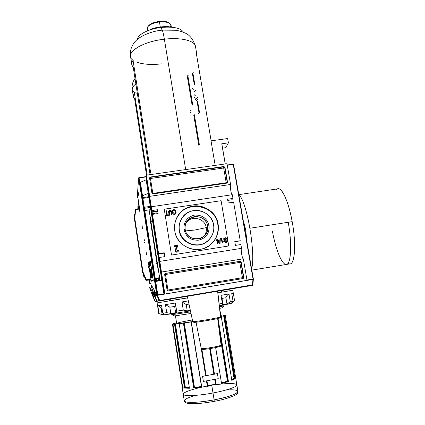 <?xml version="1.0" encoding="UTF-8"?>
<svg xmlns="http://www.w3.org/2000/svg" width="425" height="425" viewBox="0 0 425 425"><rect width="100%" height="100%" fill="white"/><g stroke="black" fill="none" stroke-linecap="round" stroke-linejoin="round"><path stroke-width="0.64" d="M159.348 280.75L158.95 278.157L159.348 280.75M158.344 278.614L158.7 280.888L158.344 278.614M155.523 295.763L154.843 291.375L155.518 295.768M154.944 296.06L153.956 289.68L154.939 296.066M156.952 278.842L157.314 281.175L156.952 278.842M156.777 281.292L156.464 278.922L156.777 281.292M151.018 283.183L149.791 283.73L149.233 280.102L149.791 283.73L151.018 283.183M149.834 281.345L150.243 281.159L150.046 279.969L150.243 281.159L150.046 279.969L150.243 281.159L149.797 281.339L149.398 280.075M159.147 280.792L158.801 278.54L159.147 280.792M158.637 280.898L158.286 278.625L158.637 280.898M156.926 281.26L156.559 278.906L156.926 281.26M157.356 281.169L156.995 278.837L157.356 281.169M139.007 177.629L146.306 176.587L146.375 175.185L227.014 163.699L230.578 184.487L227.014 163.699L146.375 175.185L149.674 196.35L230.578 184.487L149.674 196.35C149.536 197.195 151.215 207.974 151.295 206.762L232.332 194.714L232.969 198.443L227.561 199.251L232.969 198.443L232.332 194.714L151.295 206.762L151.884 210.561L151.491 213.674L151.884 210.561L157.462 209.727L156.883 212.867L157.462 209.727L158.058 213.525L157.462 209.727L151.884 210.561L146.375 175.185L146.306 176.582L138.768 177.708L156.793 295.2L154.7 296.4L154.397 294.955L154.604 296.31L153.106 297.006C148.043 284.336 148.527 284.086 154.567 296.257C150.206 287.438 148.729 285.074 150.126 289.159L153.106 297.006L154.849 296.113C149.122 281.621 149.759 281.292 156.751 295.136C151.481 284.665 149.802 282.211 151.72 287.762L154.849 296.113L157.16 294.955L139.097 177.921L146.365 176.885L146.306 176.577L146.365 176.885L138.768 177.708L139.097 177.921L157.117 295.359L156.793 295.2L138.683 177.979C137.009 198.108 137.057 202.805 138.837 192.063L138.842 192.036M137.78 209.031L138.221 201.827L137.78 209.031M151.072 283.555L149.818 284.107L149.207 280.107L149.818 284.107L151.072 283.555M149.451 280.064L149.579 280.904L149.451 280.064M150.604 283.597L151.045 283.379L150.604 283.597M150.02 279.974L150.206 281.18L150.02 279.974M157.138 301.277L155.008 301.304L157.383 301.235L156.682 301.033L154.684 296.491L153.207 297.218L155.008 301.304L156.968 300.905L156.682 301.033L154.684 296.491L155.003 296.432L153.595 297.155M203.378 381.438L218.248 378.691L217.419 373.596L202.555 376.327L203.378 381.438L202.555 376.327L203.378 381.438L218.248 378.691L217.419 373.596L218.248 378.691L215.316 379.323L218.248 378.691L217.419 373.596L202.555 376.327L205.647 375.843L202.555 376.327L203.378 381.438M201.556 386.888L194.007 387.701L193.704 388.025L201.753 387.164L193.704 388.03L183.425 323.138L183.791 323.074L194.028 387.696L193.704 388.03L183.425 323.138L179.201 323.701L183.903 323.043L194.028 387.696L183.903 323.043L194.14 387.642L183.903 323.043L184.264 322.979L194.459 387.313L194.007 387.701L201.53 386.893L201.753 387.164L191.33 321.953L192.775 321.725L191.33 321.953L201.753 387.164L191.176 321.964M183.191 387.356L182.702 387.435L172.832 324.296L174.866 324.158L172.837 324.296L173.31 324.217L172.837 324.296L182.734 387.584M173.543 323.638L172.417 324.036L173.543 323.638M234.313 378.59L231.774 379.977L234.674 378.563L224.219 315.647L234.712 378.558L231.784 380.062L234.712 378.558L235.041 378.733L224.543 315.584L224.219 315.647L225.266 315.254L224.543 315.584L235.041 378.733L234.074 378.42L223.667 315.743L223.991 315.679L223.656 315.743L224.134 315.663L223.869 315.701L234.313 378.59L223.869 315.701M220.57 316.604L221.255 316.444L220.57 316.604M205.647 375.843L205.913 375.769L205.647 375.843L201.264 348.612L205.647 375.843M206.104 375.663L213.833 374.244L209.674 348.665L213.865 374.239L206.104 375.663L201.843 349.201M213.865 374.239L214.142 374.218L209.982 348.617L214.142 374.218L214.487 374.218L210.311 348.564L214.487 374.218L214.168 374.244L210.003 348.617L214.168 374.244L213.865 374.239L209.711 348.659M206.731 380.88L206.47 380.959L207.331 386.336L207.554 386.001L207.331 386.336L206.47 380.959L206.731 380.874M215.491 384.221L215.799 384.428L214.981 379.392L215.799 384.428L215.008 379.387L215.831 384.46L216.182 384.689L215.316 379.323L216.187 384.689L215.836 384.46L207.554 386.001L206.736 380.912L207.554 386.001L215.836 384.46L215.448 384.195L214.71 379.445M207.719 385.666L215.448 384.195L207.719 385.666L206.948 380.88M221.313 315.403L220.825 315.451L221.313 315.403M223.996 315.153L223.55 315.238L223.996 315.153M224.485 315.366L223.555 315.238L224.485 315.366M220.761 316.503L223.667 315.743L220.761 316.503M194.326 387.488L201.471 386.559L194.459 387.313L184.264 322.979L191.138 321.948L184.105 323.005M179.313 323.675L179.632 323.606L179.313 323.675M185.173 387.701L189.268 387.584L185.374 387.451L175.429 324.062L179.573 323.611L175.196 324.094L185.374 387.446L184.524 388.105L174.516 324.217L184.524 388.105L184.811 387.812L189.327 387.956L184.811 387.812L174.866 324.158L184.843 387.802L175.079 324.121L185.173 387.701L174.866 324.158L175.196 324.094M173.06 324.248L173.538 324.158L173.06 324.248M173.161 323.93L173.533 324.153L173.161 323.93M172.911 323.962L182.415 386.357L182.081 386.899L182.75 387.696L182.197 386.612L182.378 386.362L182.676 387.26L172.911 323.962M173.878 323.579L174.425 323.483L173.878 323.579M176.572 322.936L174.425 323.483L176.572 322.936M220.522 316.179L220.91 315.982L219.651 308.359L222.572 307.721L219.64 308.364M175.451 315.812L176.641 323.388C176.837 323.786 182.197 323.17 192.716 321.544L193.789 322.331C194.485 322.926 222.572 318.07 219.773 317.836C222.572 318.07 194.485 322.926 193.789 322.331M227.619 381.31L219.571 333.359L227.449 381.188L227.843 381.379L218.174 322.586L227.864 381.379L221.499 383.132L227.843 381.379L219.024 329.125M174.462 315.94L171.349 314.165L172.608 314.585L172.465 313.682L172.608 314.585L190.65 311.87L172.608 314.585L174.462 315.94L190.995 313.48L174.462 315.94L171.302 313.852L173.177 315.483L174.462 315.94M169.033 299.354L169.278 300.895L169.033 299.354M170.436 300.709L170.191 299.158L170.436 300.709M219.459 306.781L223.943 305.83L222.572 307.721L223.943 305.83L223.8 304.985L223.943 305.83L219.459 306.781M221.404 290.583L221.659 292.113L221.404 290.583M228.023 381.379L217.621 318.283L228.023 381.379M215.634 347.576L221.515 383.217M179.201 323.701L189.391 387.961M228.438 381.576L228.05 381.379L228.438 381.57L221.42 383.509L228.438 381.576L217.94 317.927L228.438 381.576M231.806 380.194L221.218 316.455L231.811 380.221M235.678 377.862L225.266 315.254L235.678 377.862M245.809 231.03L246.872 241.453L245.809 231.03C245.129 227.147 244.338 223.991 243.435 221.563C244.338 223.991 245.129 227.147 245.809 231.03L245.092 231.147M251.823 270.125L289.818 263.882C294.881 264.695 296.347 243.876 292.177 221.659C288.851 203.017 282.588 188.535 278.481 188.727L238.786 194.639M251.563 268.605C253.629 263.649 252.96 245.921 249.842 228.262C246.808 210.534 241.926 196.185 238.829 194.884C241.926 196.185 246.808 210.534 249.842 228.262C252.96 245.921 253.629 263.649 251.563 268.605M232.337 301.936L232.448 302.595L231.705 302.844L232.47 302.584L234.579 300.751L233.288 293.091L234.579 300.751L231.768 303.163L219.353 305.835C228.852 304.04 232.884 303.126 231.444 303.094M190.437 310.872C173.182 313.666 163.784 315.005 162.244 314.877C163.784 315.005 173.182 313.666 190.437 310.872M231.705 302.844L233.059 301.256L231.737 293.42L233.059 301.256L230.318 301.846L233.059 301.256L231.705 302.844M221.425 297.75L221.988 298.435L225.909 297.712L221.988 298.435L223.024 304.672L226.945 303.902L225.909 297.712C226.339 296.167 227.37 294.908 228.99 293.93L221.021 295.343L228.99 293.93L230.318 301.846L226.945 303.902L225.909 297.712C226.339 296.167 227.37 294.908 228.99 293.93L230.318 301.846L226.945 303.902L223.024 304.672L222.073 304.374L222.36 303.392L221.021 295.343L222.36 303.392L219.146 303.981L222.36 303.392L222.073 304.374M190.336 310.409L187.239 310.914L183.276 310.112L176.529 311.18L183.276 310.112L181.98 301.947L183.276 310.112L187.239 310.914L190.336 310.409M174.638 306.441L169.83 307.19L174.638 306.441L175.631 312.742C176.848 312.444 177.151 311.929 176.529 311.18L175.249 303.052L165.474 304.624L175.249 303.052L176.816 311.679L175.631 312.742L170.808 313.459L166.727 312.657L162.78 313.198L166.727 312.657L165.474 304.624L166.727 312.657L170.808 313.459L175.631 312.742L174.638 306.441L175.461 304.401M164.178 314.16L162.78 313.198L161.548 305.235L157.834 305.766L161.548 305.235L162.78 313.198L164.183 314.181L162.122 314.558L158.764 313.56L159.04 313.586L157.834 305.766L159.04 313.586L162.122 314.558L163.981 314.373L163.901 313.862L163.981 314.373M223.215 291.81L217.882 292.767L223.199 291.837M169.262 300.82L187.659 297.867L169.262 300.82M157.123 302.897L187.664 297.898L157.123 302.897L158.759 313.522M217.887 292.814L232.794 290.227L217.887 292.814M188.307 300.9L181.98 301.947L188.307 300.9M233.282 293.064L231.737 293.42L233.282 293.064M161.176 308.438C160.746 307.052 159.63 306.159 157.834 305.766C159.63 306.159 160.746 307.052 161.176 308.438L162.122 314.558L161.176 308.438L162.026 308.337L161.176 308.438M169.83 307.19L165.474 304.624L169.83 307.19L170.808 313.459L169.83 307.19M186.23 304.566L181.98 301.947L186.23 304.566L187.239 310.914L186.23 304.566L188.992 304.109L186.23 304.566M134.619 98.722L146.529 175.158L134.619 98.722L133.418 97.022L134.481 93.489L147.204 175.063L134.481 93.489C132.86 95.487 132.908 97.235 134.619 98.722L135.283 98.642L134.619 98.722M185.21 229.495C187.016 244.008 210.556 240.29 207.602 226.042C206.428 216.139 191.845 213.01 186.846 221.627C185.337 224.039 184.79 226.663 185.21 229.495C186.278 238.6 199.081 242.425 204.871 235.397C207.198 232.698 208.107 229.574 207.602 226.042C205.79 211.666 182.383 215.188 185.21 229.495L183.956 229.548C185.991 237.017 190.873 240.561 198.602 240.178C206.045 238.181 209.53 233.346 209.068 225.68C207.028 218.275 202.167 214.747 194.496 215.103C187.064 217.037 183.547 221.855 183.956 229.548C183.547 221.855 187.064 217.037 194.496 215.103C202.167 214.747 207.028 218.275 209.068 225.68L207.602 226.042L206.221 227.63C205.089 218.099 191.186 214.88 186.092 222.998C191.186 214.88 205.089 218.099 206.221 227.63L194.73 230.053L185.528 230.903M203.984 236.279C205.944 233.713 206.688 230.828 206.221 227.63C206.688 230.828 205.944 233.713 203.984 236.279M179.377 230.254C177.836 221.08 184.62 211.878 193.758 210.577C202.874 209.137 212.139 215.868 213.6 224.979C215.193 234.069 208.548 243.366 199.352 244.752C190.177 246.277 180.774 239.45 179.377 230.254C180.965 243.865 199.84 249.942 208.93 239.833C212.845 235.631 214.402 230.679 213.6 224.979C211.762 209.52 188.732 205.068 181.491 218.875C179.477 222.408 178.771 226.201 179.377 230.254L179.217 230.552C178.665 226.913 179.196 223.454 180.806 220.171C179.196 223.454 178.665 226.913 179.217 230.552C180.779 243.838 198.99 250.054 208.223 240.513C198.99 250.054 180.779 243.838 179.217 230.552M176.173 219.151L176.959 217.542C185.672 199.506 215.454 204.765 217.812 224.602C218.859 232.077 216.729 238.499 211.416 243.865L210.54 244.651C216.468 239.232 218.891 232.549 217.812 224.602C215.369 203.883 183.68 199.601 176.173 219.151M218.126 224.283C220.155 235.785 211.762 247.573 200.101 249.342C188.472 251.287 176.54 242.627 174.776 230.966C174.053 226.1 174.829 221.51 177.108 217.196C185.858 199.086 215.757 204.372 218.126 224.283C219.178 231.79 217.037 238.234 211.703 243.621C199.978 255.797 176.752 247.897 174.776 230.966C172.842 219.327 181.448 207.687 193.014 206.051C204.553 204.244 216.272 212.755 218.126 224.283L217.812 224.602M169.989 210.837L169.235 211.299L169.639 215.183L169.145 215.257L168.768 210.997L169.846 210.237C170.988 210.242 171.594 210.858 171.657 212.086L172.093 214.811L171.599 214.885L171.174 212.192L169.989 210.837L171.174 212.192L171.599 214.885L172.093 214.811L171.657 212.086C171.594 210.858 170.988 210.242 169.846 210.237C168.778 210.593 168.401 211.358 168.714 212.527L169.145 215.257L169.639 215.183L169.208 212.484L169.989 210.837M176.136 247.621L176.959 246.213L174.409 246.617L174.271 245.751L177.724 245.209L175.822 250.49L176.928 251.435L177.517 251.09L177.703 250.07L178.404 250.049L178.059 251.643L177.034 252.211C175.961 252.238 175.323 251.706 175.132 250.607L176.136 247.621L175.132 250.607C175.323 251.706 175.961 252.238 177.034 252.211C178.091 251.908 178.548 251.186 178.404 250.049L177.703 250.07L176.928 251.435L175.822 250.49L177.724 245.209L174.271 245.751L174.409 246.617L176.959 246.213L176.136 247.621M219.672 243.504L219.964 238.579L220.341 238.515L220.049 243.445L219.672 243.504L220.049 243.445L220.341 238.515L219.964 238.579L219.672 243.504M224.203 238.924L224.352 239.822L225.441 239.652L225.532 240.199L223.959 240.449L223.667 238.691L225.112 237.708C226.456 237.708 227.237 238.409 227.455 239.812L226.86 242.176L225.972 242.569L224.182 241.416L224.602 241.193L225.887 242.022L226.536 241.74L226.977 239.913C226.849 238.829 226.27 238.271 225.239 238.25L224.203 238.924L225.239 238.25C226.27 238.271 226.849 238.829 226.977 239.913L226.987 240.885L225.887 242.022L224.602 241.193L224.182 241.416L224.602 241.193L225.813 242.075L226.424 241.825L225.813 242.075L224.528 241.246L224.188 241.427L225.972 242.569C227.237 242.138 227.731 241.219 227.455 239.812C227.237 238.409 226.456 237.708 225.112 237.708L223.667 238.691L223.959 240.449L225.532 240.199L225.441 239.652L224.352 239.822L224.203 238.924L224.278 239.881L225.441 239.652L225.452 240.215L225.367 239.705L224.278 239.881L224.203 238.924M222.424 243.068L222.11 243.116L221.313 238.367L221.797 238.287L222.418 241.99L223.21 241.145L223.306 241.708L222.424 243.068L223.306 241.708L223.21 241.145L222.418 241.99L221.797 238.287L221.313 238.367L222.11 243.116L222.424 243.068M216.899 240.247L216.708 239.089L217.191 239.015L217.387 240.173L219.024 239.913L219.125 240.523L217.855 243.727L217.494 243.785L217.005 240.858L216.516 240.933L216.415 240.322L216.899 240.247L216.415 240.322L216.516 240.933L217.005 240.858L217.494 243.785L217.855 243.727L219.125 240.523L219.024 239.913L217.387 240.173L217.191 239.015L216.708 239.089L216.899 240.247M172.385 212.335L172.566 210.577L173.809 209.642C175.073 209.716 175.801 210.412 175.992 211.735L175.796 213.605L174.579 214.498C173.283 214.413 172.555 213.695 172.385 212.335C172.555 213.695 173.283 214.413 174.579 214.498C175.812 214.03 176.279 213.106 175.992 211.735C175.801 210.412 175.073 209.716 173.809 209.642C172.598 210.099 172.125 210.997 172.385 212.335M166.786 215.05L166.122 210.858L166.616 210.784L167.28 214.976L168.507 214.795L168.592 215.342L165.644 215.783L165.559 215.236L166.786 215.05L165.559 215.236L165.644 215.783L168.592 215.342L168.507 214.795L167.28 214.976L166.616 210.784L166.122 210.858L166.786 215.05M227.561 199.251L228.198 202.985L233.612 202.173L240.226 240.741L233.612 202.173L228.198 202.985L227.561 199.251M234.781 241.602L240.226 240.741L234.839 241.958L240.226 240.741L234.781 241.602L235.423 245.4L234.781 241.602M235.423 245.4L240.879 244.534L241.528 248.333L240.879 244.534L235.423 245.4M159.8 261.38L241.528 248.333C240.513 248.609 242.197 258.905 243.243 258.814L243.254 258.814C242.208 258.968 240.508 248.614 241.528 248.333L159.8 261.38L159.2 257.513L158.557 259.069L161.84 280.176L158.557 259.069L159.2 257.513L164.82 256.62L159.2 257.513L161.463 272.053L159.8 261.38M164.82 256.62L164.215 252.763L158.599 253.651L152.479 214.365L152.394 214.949L152.479 214.365L158.058 213.525L152.479 214.365L158.477 253.98L152.394 214.949L158.477 253.98L164.018 253.173L158.477 253.98L158.599 253.651L164.215 252.763L164.82 256.62M230.578 184.487C229.755 185.268 231.099 194.337 232.098 194.746C231.099 194.337 229.755 185.268 230.578 184.487M232.969 198.443L231.768 199.803L232.969 198.443M149.563 178.08L150.376 177.007L223.879 166.504L224.968 167.296L227.497 182.091L227.333 182.792L226.727 183.154L153.021 193.933L151.916 193.125L149.563 178.08L151.916 193.125L153.021 193.933L226.727 183.154L227.497 182.091L224.968 167.296L223.879 166.504L150.376 177.007L149.563 178.08M151.491 213.674L148.288 193.088L151.491 213.674M148.261 193.396L146.147 179.796L146.29 176.896L146.147 179.796L146.29 176.896L146.147 179.796L140.415 182.293L146.147 179.796L148.261 193.396L142.492 195.728L140.415 182.293L142.492 195.728L148.261 193.396M164.884 294.015L161.463 272.053L243.323 258.804L161.463 272.053L164.634 294.111L247.021 280.357L243.323 258.804L247.021 280.357L164.884 294.015M163.896 293.84L161.84 280.176L155.736 281.509L157.797 294.849L155.736 281.509L155.199 282.269L155.736 281.509L161.776 280.245L148.256 193.402L163.896 293.84M159.742 265.912C159.221 262.098 159.274 261.991 159.912 265.582C160.432 269.397 160.374 269.508 159.742 265.912L159.402 262.884L159.954 265.864M243.801 277.429L243.02 278.55L168.204 290.95L167.078 290.132L164.64 274.529L164.852 273.748L165.458 273.397L240.072 261.295L241.177 262.098L243.801 277.429L241.177 262.098L240.072 261.295L165.458 273.397L164.64 274.529L167.078 290.132L168.204 290.95L243.02 278.55L243.801 277.429M154.817 214.009L154.689 213.196L154.817 214.009M156.687 263.58L157.208 262.326L160.044 280.606L157.208 262.326L159.014 262.039L157.208 262.326L156.687 263.58M157.994 269.259C157.521 265.795 157.569 265.705 158.137 268.988C158.615 272.457 158.567 272.547 157.994 269.259L157.68 266.512L158.174 269.222M140.415 182.346L157.792 294.854L140.415 182.346M150.663 220.192L149.063 209.892L150.663 220.192L150.344 222.705L150.663 220.192L153.154 219.815L150.663 220.192M156.883 212.867L151.938 213.61L156.883 212.867M224.188 238.127L225.038 237.761C226.382 237.766 227.163 238.468 227.38 239.865L226.711 242.287L227.38 239.865C227.163 238.468 226.382 237.766 225.038 237.761L224.188 238.127M224.522 238.584L224.129 238.977L224.522 238.584M221.319 238.409L221.797 238.287L222.349 242.043L221.728 238.345L221.319 238.409M223.093 241.23L223.306 241.708L222.365 243.079L223.231 241.761L223.093 241.23M219.964 238.622L220.341 238.515L219.985 243.456L220.272 238.574L219.964 238.622M216.713 239.132L217.191 239.015L217.318 240.226L219.024 239.913L219.125 240.523L217.807 243.738L219.056 240.577L218.955 239.966L217.318 240.226L217.127 239.068L216.713 239.132M216.421 240.364L216.835 240.3L216.421 240.364M217.419 240.832L217.706 242.548L218.519 240.619L217.488 240.778L217.706 242.548L217.419 240.832L218.519 240.619L217.775 242.494L217.419 240.832M174.277 245.799L177.724 245.209L177.076 247.626L177.687 245.262L174.277 245.799M177.512 251.101L176.896 251.478L175.791 250.538L176.72 248.147L175.791 250.538L176.896 251.478L177.485 251.138M177.708 250.118L178.404 250.049L178.059 251.643L178.373 250.097L177.708 250.118M175.907 247.972L176.104 247.669L175.907 247.972M173.777 209.722L173.777 209.722C175.042 209.796 175.769 210.492 175.961 211.815L175.865 213.462L175.961 211.815C175.769 210.492 175.042 209.796 173.777 209.722L172.47 210.821L173.777 209.722M172.847 212.346L174.462 214.03L175.424 213.217L174.462 214.03L175.398 213.276L175.498 211.799L173.894 210.189L173.002 210.874L172.879 212.266L174.462 214.03L172.847 212.346L172.922 211.066L172.847 212.346M169.182 212.564L169.602 215.188L169.182 212.564M168.704 211.188L169.819 210.317C170.962 210.327 171.567 210.938 171.631 212.165L172.051 214.816L171.631 212.165C171.567 210.938 170.962 210.327 169.819 210.317L168.704 211.188M166.133 210.933L166.616 210.784L167.253 215.055L168.507 214.795L168.56 215.347L168.481 214.869L167.253 215.055L166.589 210.864L166.133 210.933M165.569 215.31L166.765 215.13L165.569 215.31M232.103 199.755L232.061 199.474L232.103 199.755L227.758 200.403L232.103 199.755M233.224 164.124L233.543 164.284L233.251 164.433L253.04 279.023L246.968 280.033L253.04 279.023L253.348 279.267L233.463 164.146L227.232 164.985L233.277 164.119M233.543 164.284L253.385 279.14L253.125 279.4L253.385 279.14L233.538 164.262M153.149 279.942L151.199 280.84L148.479 263.144L150.349 261.779L153.149 279.942L150.349 261.779L148.479 263.144L151.199 280.84L153.149 279.942M149.063 263.436L149.34 266.618L149.063 263.436M149.802 264.446L149.887 266.225L149.802 264.446M150.524 264.042L150.046 262.756L150.519 265.832L150.376 264.52L150.833 265.652L150.376 264.52L150.519 265.832L150.046 262.756L150.524 264.042L150.301 262.597L150.524 264.042M151.932 274.008L151.194 274.316L151.736 277.849L151.199 278.078L149.669 269.684L150.971 276.707L151.369 276.532L150.253 269.275L151.018 273.195L151.566 272.914L151.125 268.775L152.469 277.514L151.736 274.04L151.194 274.316L151.736 277.849L151.018 278.104M150.009 262.783L149.908 263.851L149.685 262.99L150.285 265.97L150.009 262.783L150.344 265.938L149.685 262.99L149.908 263.851L150.009 262.783M149.68 265.62L149.356 263.218L149.68 265.62M148.867 264.77L148.782 264.398M151.805 211.815L146.365 176.885L151.805 211.815L157.654 210.938L151.805 211.815L151.741 212.335L151.805 211.815M158.844 257.975L151.741 212.335L157.728 211.438L151.741 212.335L158.844 257.975M164.56 293.728L158.955 257.709L164.608 294.116L164.56 293.728L157.16 294.955L164.56 293.728M159.54 280.712L159.083 277.775L159.54 280.712M156.873 262.777L150.524 221.855L157.032 262.751M150.471 222.27L150.524 221.855L153.404 221.42L150.524 221.855L150.471 222.27M160.097 280.596L149.117 209.881L160.097 280.596M137.812 197.157C137.126 199.458 137.413 193.062 138.683 177.979L138.959 177.629M148.383 262.762L150.344 261.317L153.276 280.351L151.231 281.276L148.383 262.762L150.344 261.317L153.276 280.351L151.231 281.276L148.383 262.762L149.048 262.655M142.083 225.431L142.317 227.439L142.083 225.431M148.325 266.108L148.548 268.037L148.325 266.108M146.232 252.482L146.46 254.432L146.232 252.482M142.274 228.358L142.333 228.746M139.315 207.931L139.57 209.615L139.315 207.931M151.582 277.929L151.364 276.532L151.582 277.929M150.551 273.928L149.781 269.599L150.174 272.792M148.527 262.623L148.591 263.038L148.527 262.623M149.212 262.528L149.148 262.108L149.212 262.528M144.155 238.919L144.383 240.901L144.155 238.919M144.452 242.553L144.5 242.866M139.666 211.326L139.655 209.068L139.565 210.572M138.226 201.87L139.549 210.487L138.061 200.866L138.013 198.358L138.061 200.866L138.438 200.812L138.061 200.866L138.226 201.87L138.593 201.811L138.226 201.87M138.013 198.358L139.549 208.038L138.013 198.358M139.549 208.038L139.655 209.068L139.549 208.038M153.468 221.813L152.017 222.036L153.468 221.813M149.387 262.4L149.324 261.981L149.387 262.4M151.22 274.306L151.135 273.753L151.22 274.306M150.663 275.942L150.328 273.764L150.663 275.942M149.844 270.635L150.195 272.898L149.844 270.635M150.376 272.499L150.588 273.881L150.376 272.499M152.129 280.686L153.244 280.139L152.129 280.686M150.365 269.211L151.693 277.87L150.365 269.211M150.333 269.227L151.661 277.886L150.333 269.227M151.215 273.094L151.337 274.242M151.486 273.78L151.459 272.967L151.571 273.684L150.949 273.785L151.571 273.684L150.96 273.865L151.486 273.78L151.465 274.178M151.008 276.712L151.369 276.532L150.253 269.275L151.018 273.195L151.783 273.073L150.859 273.211L151.566 272.914L151.125 268.775L152.469 277.514L151.736 274.04M150.248 273.312L150.54 273.264L150.248 273.142M150.599 264.116L150.317 264.164L150.599 264.116M150.195 265.041L150.099 264.122L150.195 265.041M149.127 266.395L149.053 265.349L149.244 266.374M239.817 287.443L252.556 285.356L252.864 284.952L252.466 284.893L252.939 279.427L253.348 279.363L157.399 295.311L155.396 296.283M252.859 284.952L252.466 285.382L157.468 301.229L157.006 300.98L159.189 300.629L156.889 295.402L154.966 296.353L157.006 300.98L252.466 284.893L159.189 300.629L156.889 295.402L252.939 279.427L252.466 284.893L252.864 284.952L253.348 279.363L252.859 284.947M222.047 145.068L225.213 163.96L221.76 143.778L228.406 142.858L225.749 147.693L222.567 148.134L225.749 147.693L228.406 142.858L227.662 138.555L228.406 142.858L221.76 143.778L222.047 145.068M211.023 140.84L215.178 165.383L211.023 140.84L227.662 138.555L211.023 140.84M161.473 27.418C173.644 26.424 181.013 28.082 183.573 32.39C181.013 28.082 173.644 26.424 161.473 27.418C148.925 28.741 137.594 34.521 137.477 39.339C137.594 34.521 148.925 28.741 161.473 27.418L161.92 30.138L159.715 30.43L162.69 30.053M196.238 52.822L211.129 140.829L196.238 52.822L196.817 56.265L196.722 53.81L196.238 52.822M150.631 172.614L149.021 174.808L150.631 172.614L133.052 60.377L150.631 172.614M133.248 67.246L149.844 173.288L133.248 67.246L131.909 65.126C131.452 63.644 131.83 62.061 133.052 60.377C131.224 62.958 131.293 65.248 133.248 67.246L134.109 67.139L133.248 67.246M148.049 26.392L148.846 25.457C150.949 23.407 154.424 22.063 159.263 21.415C162.727 21.059 165.527 21.303 167.668 22.153L168.991 22.923C167.036 21.489 163.79 20.99 159.263 21.415L159.455 21.967C154.153 22.679 150.349 24.151 148.049 26.392L147.167 29.027L147.459 30.839M171.376 27.189L170.988 24.847L168.656 22.769C166.318 21.845 163.248 21.579 159.455 21.967C168.433 21.558 172.093 23.274 170.436 27.126M152.028 28.688L149.345 30.133L152.028 28.688C157.633 27.014 163.37 26.361 169.235 26.733C163.37 26.361 157.633 27.014 152.028 28.688L152.118 29.256L152.028 28.688M170.34 27.12L169.235 26.733L170.34 27.12M169.293 27.078L169.235 26.733L169.293 27.078M142.63 272.282L142.965 271.947L146.434 279.831L150.402 279.188L146.434 279.831L146.482 280.187L150.455 279.538L146.482 280.187L146.115 279.985L146.434 279.831L146.019 280.367L144.266 276.388L146.019 280.367L150.514 279.894L146.019 280.367L142.646 272.106L146.115 279.985L146.482 280.187L146.434 279.831L142.965 271.947L142.63 272.282L143.416 274.029L142.492 271.559L142.577 272.531L134.412 218.105L142.63 272.282M135.665 209.344L139.294 208.808L135.665 209.344L135.713 209.631L139.336 209.095L135.373 209.642L135.665 209.35L135.713 209.631L134.746 218.014L134.412 218.02L134.746 218.014L142.965 271.947L142.619 272.021L142.965 271.947L134.746 218.014L134.412 218.105L135.373 209.642L135.713 209.631L134.502 219.47L142.646 272.106L134.412 218.02M142.603 272.616L143.427 274.492L142.603 272.616M143.762 276.473L143.379 273.774L143.756 276.468L143.39 274.237L143.762 276.473L144.388 276.367M134.327 214.535L134.587 216.458L134.327 214.535M224.134 315.663L234.552 378.351L234.074 378.42M152.325 291.784L153.122 296.995L152.325 291.784M138.284 208.957L138.837 205.859M152.756 292.623L153.404 296.852L152.756 292.623M154.913 296.076L153.919 289.606L154.913 296.076M150.078 280.064L149.669 280.133L150.078 280.064M153.207 297.218L155.417 301.522M214.205 401.333L214.115 399.861C200.526 402.257 191.08 402.937 185.778 401.901C182.362 400.493 185.544 398.326 195.335 395.393M192.376 319.935C172.508 323.473 171.206 324.966 192.716 321.544L187.324 296.289M182.134 387.223L184.232 400.653C183.387 403.208 198.241 402.921 214.115 399.861L213.005 392.998C198.05 395.818 183.982 396.408 183.249 394.4C182.298 392.429 193.667 388.593 207.288 386.07M216.176 384.636C229.144 383.005 236.04 383.153 236.863 385.071C236.651 386.989 226.222 390.527 213.005 392.998L211.804 385.555L207.331 386.336L211.804 385.555M189.438 388.259L184.524 388.105L189.438 388.259M235.636 377.612L235.684 377.883L235.636 377.612M235.041 378.733L231.8 380.391L235.041 378.733M201.886 349.212L206.141 375.658L201.886 349.212M206.98 380.874L207.745 385.624L206.98 380.874M184.301 401.046C184.227 401.784 185.151 402.517 187.074 403.245L193.38 403.75C199.288 403.607 206.237 402.804 214.232 401.349C227.449 399.102 237.623 394.464 236.826 394.081C237.814 392.96 238.191 392.153 237.958 391.659C236.613 394.166 228.666 396.902 214.115 399.861C239.387 395.202 245.873 388.418 225.829 390.07M182.734 387.6L172.837 324.296L182.734 387.627M189.316 387.887L185.087 387.738L189.316 387.887M201.466 386.559L191.138 321.948L201.466 386.559M201.524 386.846L194.156 387.637L201.524 386.846M215.794 384.423L207.549 385.953L215.794 384.423M221.452 382.84L227.449 381.188L221.452 382.84M217.568 317.964L217.611 318.24L217.568 317.964M221.462 383.185L228.05 381.379L221.505 383.18M234.01 378.462L231.721 379.663L234.069 378.425L223.656 315.743M288.113 263.24C294.286 268.621 296.91 246.739 292.177 221.659L288.214 222.28C292.118 243.626 291.114 263.617 286.593 264.43C282.126 265.577 275.682 249.709 272.382 230.977M288.214 222.28L249.842 228.262M276.314 189.948C280.102 183.908 288.166 198.985 292.177 221.659M232.47 302.584L232.358 301.92M133.291 96.231L132.308 89.909C131.782 88.076 132.967 86.105 135.867 83.996C130.873 87.869 130.996 90.961 136.244 93.266M221.09 200.696L228.751 245.974L171.503 255.064L164.252 209.196L221.09 200.696M142.89 198.369L148.968 197.476L142.89 198.369M150.354 206.391L144.266 207.299L150.354 206.391M150.859 209.615L144.144 210.619L150.859 209.615M144.426 208.319L150.514 207.411L144.426 208.319M165.458 273.397L240.072 261.295L239.785 261.418L240.89 262.214L243.504 277.504L242.925 278.566L243.504 277.504L242.415 277.7L239.806 262.427L165.5 274.497L167.933 290.031L242.415 277.7L242.686 278.603L239.806 262.427L240.89 262.214L243.504 277.504L167.933 290.031L168.109 290.96L167.933 290.031L167.083 290.163L167.933 290.031L165.5 274.497L164.656 274.614L165.5 274.497L165.383 273.487L239.785 261.418L239.806 262.427L165.5 274.497L165.458 273.397M241.177 262.098L239.785 261.418L239.806 262.427L241.177 262.098M224.968 167.296L224.729 167.678L227.253 182.431L227.497 182.091L226.201 182.739L152.819 193.46L150.477 178.484L223.683 168.002L226.201 182.739L223.683 168.002L150.477 178.484L150.344 177.368L223.646 166.892L223.879 166.504L223.683 168.002L224.729 167.678L223.646 166.892L223.683 168.002L224.729 167.678L227.253 182.431L226.201 182.739L226.307 183.212L226.201 182.739L152.07 193.513L152.819 193.46L152.904 193.943L150.477 178.484L149.632 178.505L150.477 178.484L150.344 177.368L149.563 178.048L150.344 177.368L223.646 166.892L224.729 167.678L224.968 167.296M150.376 177.007L150.344 177.368L150.376 177.007M227.194 182.936L227.253 182.431L227.194 182.936M209.068 225.68C209.53 233.346 206.045 238.181 198.602 240.178C190.873 240.561 185.991 237.017 183.956 229.548M175.498 211.799C175.764 212.856 175.424 213.573 174.489 213.95L172.879 212.266C172.651 211.241 172.991 210.55 173.894 210.189L175.498 211.799M227.285 165.282L233.251 164.433L227.285 165.282M150.519 274.056L150.923 276.654M149.589 261.795L149.653 262.22L149.589 261.795M153.845 289.462L154.865 296.103L153.845 289.462M149.775 276.085L150.052 276.245M154.323 290.376L155.183 295.938L154.323 290.376M144.256 208.383L143.809 208.447L144.256 208.383M149.951 261.561L150.014 261.986M151.847 273.881L152.235 276.42M151.544 276.617L151.066 276.696L151.544 276.617M159.651 300.422L157.399 295.311L159.651 300.422M252.466 285.382L252.466 284.893L252.466 285.382L159.715 300.911L159.189 300.629L159.715 300.911M192.78 321.741L192.738 321.608C193.253 322.208 220.607 317.581 220.602 316.907L220.596 316.843C222.493 317.236 193.375 322.23 192.748 321.613L187.335 296.289M221.032 344.973C223.162 345.674 201.917 349.467 201.232 348.5L202.284 349.233C202.922 350.12 222.195 346.678 220.278 346.019C222.195 346.678 202.922 350.12 202.284 349.233M195.994 321.884L201.232 348.5L196.021 321.943M217.621 291.215L220.517 316.822M161.92 30.138C162.499 29.978 163.317 32.996 164.374 39.196L185.683 169.586M192.642 88.74L193.439 89.818M192.525 88.262L192.637 88.719M194.756 94.743L194.995 95.067M195.388 95.274L194.878 95.54M194.448 97.84L194.554 97.474M190.947 113.05L191.075 112.593M190.522 112.572L190.357 112.938M189.943 110.027L191.085 111.302M195.914 98.488L195.744 98.797M195.574 99.285L195.537 99.631M196.074 100.582L196.446 100.592M197.891 99.381L196.701 100.061M196.552 100.141L196.207 100.199M195.893 99.7L196.09 98.717M196.313 98.393L197.583 97.553M194.607 91.933L194.57 91.667M194.602 91.508L194.947 90.95M195.048 90.849L196.318 90.026M194.565 91.035L194.241 91.837M199.888 144.585L199.383 144.766M199.341 144.527L194.374 114.755M193.736 115L198.735 144.989L198.215 145.164M192.748 105.017L187.818 75.459L188.312 75.236M187.191 75.735L192.116 105.267M194.841 84.708L192.844 72.818L193.237 72.569M192.344 73.127L194.337 85.005M199.989 112.768L199.591 112.992M199.538 112.694L197.572 100.969M197.062 101.256L199.075 113.262L198.656 113.475M130.464 55.925C130.22 52.615 130.602 49.72 131.607 47.228C132.536 45.363 132.127 45.39 135.283 41.453C139.267 36.534 150.556 31.28 162.084 30.117L175.817 30.26C179.658 30.935 182.612 31.811 184.694 32.9C189.221 34.457 192.78 38.755 195.367 45.804C193.869 40.417 180.248 37.262 164.374 39.196C140.409 41.698 123.218 54.304 133.232 60.355M136.946 62.241C143.459 64.457 151.847 64.983 162.111 63.808M148.341 30.494C144.181 27.933 150.631 22.833 159.455 21.967L160.268 26.961M148.378 26.058C150.184 23.726 153.813 22.18 159.263 21.415M135.851 228.22L141.302 263.978L135.851 228.22M135.447 211.14L135.378 209.626M159.003 278.508L154.727 279.204L159.003 278.508M154.673 278.853L159.136 278.125L154.673 278.853M154.62 278.497L159.593 277.69L154.62 278.497M182.187 386.527L172.417 324.036L182.187 386.527M205.913 375.769L201.615 349.084L205.907 375.764M221.988 298.435L223.024 304.672M142.773 197.62L148.851 196.727L142.773 197.609M154.966 296.353L157.006 300.98L157.468 301.229M201.232 348.5C201.769 349.403 221.143 346.088 221.096 345.1L221.085 345.01M164.374 39.196C144.691 41.294 127.952 50.607 130.656 57.115L131.718 63.92M150.126 289.159L149.86 287.39M237.958 391.659L225.25 315.27M201.535 386.915L191.154 321.969M215.682 347.565L221.515 383.233M221.255 316.444L231.816 380.248M232.794 290.227L233.277 293.096M233.128 293.138L231.891 294.334M135.001 78.444L133.493 80.957C132.303 83.427 131.862 86.153 132.18 89.117M186.251 222.663L186.846 221.627M204.489 235.806L204.871 235.397M177.108 217.196L176.959 217.542M150.859 209.621L144.144 210.625M243.259 278.476L242.925 278.566M149.579 177.724L149.558 178.017M161.447 272.053L243.243 258.814M211.703 243.621L211.416 243.865M151.72 287.762L151.316 285.132M138.003 198.417L138.375 200.823M138.529 201.822L139.533 208.388M138.917 177.634L146.306 176.577M150.53 273.998L150.291 272.467M252.556 285.356L252.864 284.952M217.706 291.205L220.602 316.907C220.304 317.725 220.028 318.038 219.773 317.836M201.997 349.238C204.568 349.472 209.174 348.904 215.815 347.538C221.473 345.939 220.421 346.683 221.096 345.1L217.616 318.288M221.855 143.958L225.277 163.949M195.367 45.804L196.722 53.81M167.668 22.153L168.656 22.769M134.327 214.519L134.821 214.444"/></g></svg>
